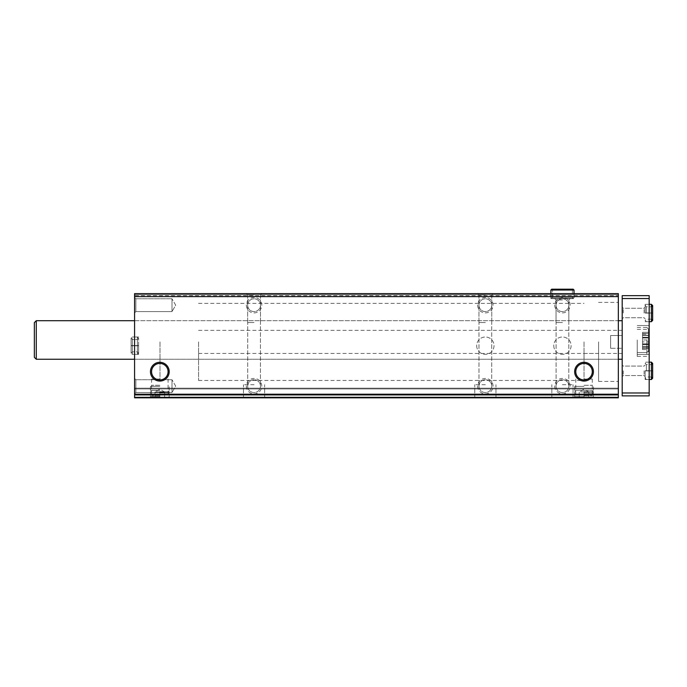 <?xml version="1.0" encoding="UTF-8"?>
<svg xmlns="http://www.w3.org/2000/svg" width="687" height="687" viewBox="0 0 687 687"><rect width="100%" height="100%" fill="white"/><g stroke="black" fill="none" stroke-linecap="round" stroke-linejoin="round"><path stroke-width="0.52" stroke-dasharray="3.44 2.58" d="M254.07 397.807L243.473 397.807L254.07 397.807M485.357 397.807L474.751 397.807L485.357 397.807M562.447 397.807L573.052 397.807L562.447 397.807M618.343 394.913L134.575 394.913L134.575 397.807L618.343 397.807L134.575 397.807L618.343 397.807L134.575 397.807L134.575 388.164L134.575 397.807L134.575 393.952L134.575 397.807L618.343 397.807L618.343 293.632L618.343 294.689L618.343 293.632L618.343 294.689L618.343 293.632L618.343 294.689L618.343 293.632L134.575 293.632L618.343 293.632L134.575 293.632L618.343 293.632L134.575 293.632L618.343 293.632L134.575 293.632L134.575 295.65L618.343 295.65M159.822 397.807L150.444 397.807L159.822 397.807M584.036 397.807L574.658 397.807L584.036 397.807M476.684 345.664A8.673 8.673 0 0 0 489.694 353.178A8.673 8.673 0 0 0 489.694 338.159A8.673 8.673 0 0 0 476.684 345.664A8.673 8.673 0 0 0 489.694 353.178A8.673 8.673 0 0 0 489.694 338.159A8.673 8.673 0 0 0 476.684 345.664M553.774 345.664A8.673 8.673 0 0 0 566.784 353.178A8.673 8.673 0 0 0 566.784 338.159A8.673 8.673 0 0 0 553.774 345.664A8.673 8.673 0 0 0 566.784 353.178A8.673 8.673 0 0 0 566.784 338.159A8.673 8.673 0 0 0 553.774 345.664M246.358 386.146A7.712 7.712 0 0 0 257.926 392.818A7.712 7.712 0 0 0 257.926 379.464A7.712 7.712 0 0 0 246.358 386.146M246.358 305.191A7.712 7.712 0 0 0 257.926 311.872A7.712 7.712 0 0 0 257.926 298.519A7.712 7.712 0 0 0 246.358 305.191M477.645 386.146A7.712 7.712 0 0 0 489.213 392.818A7.712 7.712 0 0 0 489.213 379.464A7.712 7.712 0 0 0 477.645 386.146M477.645 305.191A7.712 7.712 0 0 0 489.213 311.872A7.712 7.712 0 0 0 489.213 298.519A7.712 7.712 0 0 0 477.645 305.191M554.744 386.146A7.712 7.712 0 0 0 566.303 392.818A7.712 7.712 0 0 0 566.303 379.464A7.712 7.712 0 0 0 554.744 386.146M554.744 305.191A7.712 7.712 0 0 0 566.303 311.872A7.712 7.712 0 0 0 566.303 298.519A7.712 7.712 0 0 0 554.744 305.191M134.575 394.913L134.575 295.65M254.07 293.632L246.358 293.632L254.07 293.632M485.357 293.632L477.645 293.632L485.357 293.632M562.447 293.632L574.014 293.632L562.447 293.632M134.575 345.664L134.575 354.337L134.575 345.664M134.575 393.849L134.575 378.434L134.575 393.849L134.575 378.434L134.575 393.849L135.88 392.552L135.88 379.739L135.88 392.552L171.99 392.552L171.99 379.739L171.99 392.552L171.99 379.739L171.99 392.552L135.88 392.552L135.88 379.739L135.88 392.552L134.575 393.849M134.575 312.903L134.575 297.488L134.575 312.903L134.575 297.488L134.575 312.903L135.88 311.597L135.88 298.785L135.88 311.597L171.99 311.597L171.99 298.785L171.99 311.597L171.99 298.785L171.99 311.597L135.88 311.597L135.88 298.785L135.88 311.597L134.575 312.903M134.575 339.979L134.575 359.258L134.575 339.979M134.575 388.936L134.575 393.952L134.575 388.164L134.575 388.936L618.343 388.936L618.343 388.164L618.343 394.716L618.343 388.936L134.575 388.936M618.343 341.911L618.343 381.422L618.343 341.911M618.343 339.979L618.343 359.258L618.343 339.979M618.343 397.807L618.343 394.338L618.343 397.807M134.575 294.689L618.343 294.689L134.575 294.689M134.575 394.338L618.343 394.338L134.575 394.338M134.575 388.164L618.343 388.164L134.575 388.164M584.036 379.052L592.288 379.052L584.036 379.052M584.036 395.867L592.288 395.867L584.036 395.867M159.822 379.052L151.569 379.052L159.822 379.052M159.822 395.867L151.569 395.867L159.822 395.867M575.783 371.684A8.253 8.253 0 0 0 588.166 378.838A8.253 8.253 0 0 0 588.166 364.539A8.253 8.253 0 0 0 575.783 371.684M151.569 371.684A8.253 8.253 0 0 0 163.953 378.838A8.253 8.253 0 0 0 163.953 364.539A8.253 8.253 0 0 0 151.569 371.684M562.447 384.694L573.052 384.694L562.447 384.694M562.447 322.538L556.041 322.538L562.447 322.538M562.447 298.639L574.014 298.639L562.447 298.639M562.447 299.944L556.041 299.944L562.447 299.944M485.357 384.694L474.751 384.694L485.357 384.694M485.357 322.538L478.951 322.538L485.357 322.538M485.357 294.929L478.951 294.929L485.357 294.929M254.07 384.694L243.473 384.694L254.07 384.694M254.07 322.538L247.663 322.538L254.07 322.538M254.07 294.929L247.663 294.929L254.07 294.929M556.041 305.191A6.406 6.406 0 0 0 565.65 310.739A6.406 6.406 0 0 0 565.65 299.644A6.406 6.406 0 0 0 556.041 305.191A6.406 6.406 0 0 0 562.447 311.597A6.406 6.406 0 0 0 568.853 305.191A6.406 6.406 0 0 0 562.447 298.785A6.406 6.406 0 0 0 556.041 305.191M556.041 386.146A6.406 6.406 0 0 0 565.65 391.693A6.406 6.406 0 0 0 565.65 380.598A6.406 6.406 0 0 0 556.041 386.146A6.406 6.406 0 0 0 562.447 392.552A6.406 6.406 0 0 0 568.853 386.146A6.406 6.406 0 0 0 562.447 379.739A6.406 6.406 0 0 0 556.041 386.146M478.951 305.191A6.406 6.406 0 0 0 488.56 310.739A6.406 6.406 0 0 0 488.56 299.644A6.406 6.406 0 0 0 478.951 305.191A6.406 6.406 0 0 0 485.357 311.597A6.406 6.406 0 0 0 491.763 305.191A6.406 6.406 0 0 0 485.357 298.785A6.406 6.406 0 0 0 478.951 305.191M478.951 386.146A6.406 6.406 0 0 0 488.56 391.693A6.406 6.406 0 0 0 488.56 380.598A6.406 6.406 0 0 0 478.951 386.146A6.406 6.406 0 0 0 485.357 392.552A6.406 6.406 0 0 0 491.763 386.146A6.406 6.406 0 0 0 485.357 379.739A6.406 6.406 0 0 0 478.951 386.146M247.663 305.191A6.406 6.406 0 0 0 257.273 310.739A6.406 6.406 0 0 0 257.273 299.644A6.406 6.406 0 0 0 247.663 305.191A6.406 6.406 0 0 0 254.07 311.597A6.406 6.406 0 0 0 260.476 305.191A6.406 6.406 0 0 0 254.07 298.785A6.406 6.406 0 0 0 247.663 305.191M247.663 386.146A6.406 6.406 0 0 0 257.273 391.693A6.406 6.406 0 0 0 257.273 380.598A6.406 6.406 0 0 0 247.663 386.146A6.406 6.406 0 0 0 254.07 392.552A6.406 6.406 0 0 0 260.476 386.146A6.406 6.406 0 0 0 254.07 379.739A6.406 6.406 0 0 0 247.663 386.146M175.692 305.191L171.99 298.785L175.692 305.191L171.99 311.597L175.692 305.191M175.692 386.146L171.99 379.739L175.692 386.146L171.99 392.552L175.692 386.146M138.619 345.664L138.619 354.337L138.619 345.664M160.011 341.911L160.011 380.461L160.011 341.911M584.036 341.911L584.036 380.461L584.036 341.911M598.583 341.911L598.583 381.422L598.583 341.911M198.56 341.911L198.56 380.461L198.56 341.911M610.631 335.514L610.631 348.3L610.631 335.514L622.199 335.514L622.199 330.344L622.199 353.47L622.199 335.514L610.631 335.514L610.631 348.3L622.199 348.3L610.631 348.3L610.631 335.514M648.408 344.513L648.408 335.385L648.408 346.463L648.408 344.402L642.534 344.513L642.534 338.03L642.534 347.639L642.534 344.402L648.408 344.513M648.408 333.504L648.408 335.565L648.408 332.328L648.408 335.565L648.408 332.328L648.408 333.504L642.534 333.504L642.534 332.328L642.534 338.03L642.534 333.504L648.408 333.504M648.408 346.463L648.408 344.402L648.408 347.639L648.408 346.463L642.534 346.463L648.408 346.463M648.408 339.979L648.408 350.971L648.408 328.996L648.408 350.971L648.408 328.996L648.408 343.861L648.408 337.317L648.408 339.962L642.534 339.962L642.534 346.506L642.534 337.317L642.534 339.962L648.408 339.962M648.408 338.03L648.408 335.385L648.408 338.03L642.534 338.03L642.534 341.928L642.534 335.385L642.534 338.03L648.408 338.03M622.199 339.979L622.199 359.258L622.199 339.979M36.274 320.709L34.35 322.632L34.35 357.326L34.35 322.632L34.35 357.326L36.274 359.258L36.274 320.709L36.274 359.258L36.274 320.709L622.199 320.709M649.181 392.981L649.181 395.875L622.199 395.875L622.199 392.981L649.181 392.981L649.181 295.65L622.199 295.65L622.199 298.544L649.181 298.544M622.199 392.981L622.199 298.544M622.199 312.997L622.199 318.785L622.199 312.997M622.199 370.817L622.199 376.605L622.199 370.817M649.181 339.979L649.181 354.44L649.181 339.979M649.181 341.911L649.181 356.364L649.181 341.911M649.181 312.997L649.181 304.324L649.181 312.997M649.181 370.817L649.181 379.49L649.181 370.817M623.238 370.817L623.238 375.557L623.238 370.817M644.088 370.817L644.088 375.557L644.088 370.817M645.136 370.817L645.136 379.49L645.136 370.817M623.238 312.997L623.238 308.257L623.238 312.997M644.088 312.997L644.088 308.257L644.088 312.997M645.136 312.997L645.136 304.324L645.136 312.997M637.227 341.911L637.227 356.364L637.227 341.911M637.227 339.979L637.227 354.44L637.227 339.979M648.408 341.911L648.408 352.895L648.408 330.928L648.408 341.911L642.534 341.928L648.408 341.928M648.408 348.386L648.408 346.325L648.408 349.563L648.408 348.386L642.534 348.386L642.534 349.563L642.534 346.325L642.534 348.386L648.408 348.386M648.408 346.437L648.408 343.861L648.408 346.506L642.534 346.325L648.408 346.437M648.408 335.428L648.408 337.489L648.408 334.251L648.408 335.428L642.534 335.428L642.534 334.251L642.534 337.489L642.534 335.428L648.408 335.428M642.534 337.377L648.408 337.377L642.534 337.377M642.534 335.454L648.408 335.454L642.534 335.454M649.181 362.143L645.136 362.143L649.181 362.143L646.39 362.143L645.136 363.397L646.39 364.651L651.396 364.651L651.396 370.8C653.011 370.774 653.011 370.74 651.396 370.714C653.011 370.74 653.011 370.774 651.396 370.8L646.39 370.8L646.39 364.651L646.39 370.843C644.767 370.868 644.767 370.894 646.39 370.928L646.39 370.714C644.767 370.74 644.767 370.774 646.39 370.8C644.767 370.774 644.767 370.74 646.39 370.714L651.396 370.714L651.396 362.143M646.39 370.928L651.396 370.928C653.011 370.894 653.011 370.868 651.396 370.843L646.39 370.843C644.767 370.868 644.767 370.894 646.39 370.928M651.396 379.49L651.396 370.928C653.011 370.894 653.011 370.868 651.396 370.843L651.396 364.651M649.181 304.324L645.136 304.324L649.181 304.324L646.39 304.324L645.136 305.578L646.39 306.831L651.396 306.831L651.396 312.98C653.011 312.954 653.011 312.92 651.396 312.894C653.011 312.92 653.011 312.954 651.396 312.98L646.39 312.98L646.39 306.831L646.39 313.014C644.767 313.049 644.767 313.074 646.39 313.109L646.39 312.894C644.767 312.92 644.767 312.954 646.39 312.98C644.767 312.954 644.767 312.92 646.39 312.894L651.396 312.894L651.396 304.324M646.39 313.109L651.396 313.109C653.011 313.074 653.011 313.049 651.396 313.014L646.39 313.014C644.767 313.049 644.767 313.074 646.39 313.109M651.396 321.671L651.396 313.109C653.011 313.074 653.011 313.049 651.396 313.014L651.396 306.831M584.036 396.682L574.658 396.682L584.036 396.682M584.036 394.338L574.658 394.338L584.036 394.338M584.036 394.235L592.709 394.235L584.036 394.235M584.036 392.904L593.482 392.904L584.036 392.904M584.036 391.719L593.482 391.719L584.036 391.719M584.036 390.379L592.709 390.379L584.036 390.379M584.036 390.285L574.658 390.285L584.036 390.285M584.036 386.395L574.658 386.395L584.036 386.395M584.036 385.278L592.288 385.278L584.036 385.278M579.218 397.679L588.853 397.679L579.218 397.679L579.218 392.019L579.218 397.679M584.036 392.019L584.036 397.679L584.036 392.019L588.853 392.019L588.853 397.679L588.853 392.019L584.036 392.019M584.036 391.916L579.218 391.916L584.036 391.916M159.822 396.682L150.444 396.682L159.822 396.682M159.822 394.338L150.444 394.338L159.822 394.338M159.822 394.235L151.149 394.235L159.822 394.235M159.822 392.904L169.268 392.904L159.822 392.904M159.822 391.719L169.268 391.719L159.822 391.719M159.822 390.379L151.149 390.379L159.822 390.379M159.822 390.285L150.444 390.285L159.822 390.285M159.822 386.395L150.444 386.395L159.822 386.395M159.822 385.278L151.569 385.278L159.822 385.278M155.004 397.679L164.64 397.679L155.004 397.679L155.004 392.019L155.004 397.679M159.822 392.019L159.822 397.679L159.822 392.019L164.64 392.019L164.64 397.679L164.64 392.019L155.004 392.019L159.822 392.019M159.822 391.916L155.004 391.916L159.822 391.916M550.888 297.823L550.888 293.632L550.888 297.823L551.704 298.639L552.52 297.823L551.704 298.639L550.888 297.823L550.888 290.017L551.704 289.193L552.52 290.017L551.704 289.193L552.52 290.017L551.704 289.193L550.888 290.017L574.014 290.017L550.888 290.017L550.888 297.823L551.704 298.639L552.52 297.823L552.52 290.017L572.374 290.017L552.52 290.017L572.374 290.017L552.52 290.017L552.52 297.823L551.704 298.639L550.888 297.823L574.014 297.823L550.888 297.823M552.52 297.823L552.52 290.017L552.52 297.823L572.374 297.823L552.52 297.823M137.366 345.776L132.359 345.776L132.359 354.337L132.359 345.561C130.745 345.587 130.745 345.621 132.359 345.647L137.366 345.647C138.98 345.621 138.98 345.587 137.366 345.561L132.359 345.561C130.745 345.587 130.745 345.621 132.359 345.647L137.366 345.647C138.98 345.621 138.98 345.587 137.366 345.561L132.359 345.561C130.745 345.587 130.745 345.621 132.359 345.647C130.745 345.621 130.745 345.587 132.359 345.561L132.359 336.999L131.105 338.244L131.105 353.092L132.359 354.337L132.359 336.999L131.105 338.244L131.105 353.092L132.359 351.838L132.359 339.498L132.359 345.647L132.359 339.498L131.105 338.244L131.105 345.604L131.105 338.244L132.359 339.498L132.359 351.838L131.105 353.092L131.105 345.733L131.105 353.092L132.359 354.337L132.359 345.776C130.745 345.75 130.745 345.716 132.359 345.69C130.745 345.716 130.745 345.75 132.359 345.776L137.366 345.776C138.98 345.75 138.98 345.716 137.366 345.69L132.359 345.69C130.745 345.716 130.745 345.75 132.359 345.776C130.745 345.75 130.745 345.716 132.359 345.69L132.359 351.838L132.359 345.69L137.366 345.69L137.366 351.838L137.366 345.647C138.98 345.621 138.98 345.587 137.366 345.561C138.98 345.587 138.98 345.621 137.366 345.647L137.366 339.498L138.619 338.244L137.366 336.999L137.366 345.561L137.366 336.999L132.359 336.999L137.366 336.999L138.619 338.244L138.619 353.092L138.619 338.244L137.366 339.498L132.359 339.498L137.366 339.498L137.366 351.838L138.619 353.092L137.366 354.337L137.366 336.999L137.366 354.337L132.359 354.337L137.366 354.337L138.619 353.092L138.619 345.733L138.619 353.092L137.366 351.838L132.359 351.838L137.366 351.838L137.366 345.69C138.98 345.716 138.98 345.75 137.366 345.776C138.98 345.75 138.98 345.716 137.366 345.69C138.98 345.716 138.98 345.75 137.366 345.776L137.366 354.337L137.366 345.776M134.575 397.034L618.343 397.034L134.575 397.034M134.575 394.716L618.343 394.716L134.575 394.716M134.575 393.952L618.343 393.952L134.575 393.952M646.871 341.911L646.871 354.44L646.871 341.911M646.871 339.979L646.871 352.508L646.871 339.979M642.534 343.861L648.408 343.861L642.534 343.861M574.014 293.632L574.014 298.639L574.014 290.017L550.888 290.017M134.575 359.258L618.343 359.258M134.575 320.709L618.343 320.709M575.783 379.052L575.783 395.867L574.658 397.807M592.288 379.052L592.288 395.867L593.413 397.807M151.569 379.052L151.569 395.867L150.444 397.807M168.075 379.052L168.075 395.867L169.2 397.807M573.052 397.807L573.052 384.694L573.052 397.807M551.85 397.807L551.85 384.694L551.85 397.807M568.81 384.694L568.81 322.538L568.81 384.694M556.092 384.694L556.092 322.538L556.092 384.694M550.888 298.639L550.888 293.632L550.888 298.639M568.853 322.538L568.853 299.944L570.158 298.639L568.853 299.944L568.853 322.538M556.041 322.538L556.041 299.944L554.744 298.639L556.041 299.944L556.041 322.538M495.954 397.807L495.954 384.694L495.954 397.807M474.751 397.807L474.751 384.694L474.751 397.807M491.712 384.694L491.712 322.538L491.712 384.694M478.994 384.694L478.994 322.538L478.994 384.694M491.763 322.538L491.763 294.929L493.06 293.632L491.763 294.929L491.763 322.538M478.951 322.538L478.951 294.929L477.645 293.632L478.951 294.929L478.951 322.538M264.667 397.807L264.667 384.694L264.667 397.807M243.473 397.807L243.473 384.694L243.473 397.807M260.433 384.694L260.433 322.538L260.433 384.694M247.706 384.694L247.706 322.538L247.706 384.694M260.476 322.538L260.476 294.929L261.781 293.632L260.476 294.929L260.476 322.538M247.663 322.538L247.663 294.929L246.358 293.632L247.663 294.929L247.663 322.538M135.88 298.785L134.575 297.488L135.88 298.785L171.99 298.785L135.88 298.785M135.88 379.739L134.575 378.434L135.88 379.739L171.99 379.739L135.88 379.739M138.619 336.999L134.575 336.999L138.619 336.999M138.619 354.337L134.575 354.337L138.619 354.337M198.56 380.461L584.036 380.461M198.56 303.362L584.036 303.362M584.036 353.47L598.583 353.47M584.036 330.344L598.583 330.344M598.583 381.422L618.343 381.422M598.583 302.4L618.343 302.4M198.56 353.47L622.199 353.47M198.56 330.344L622.199 330.344M623.238 366.085L622.199 365.037L623.238 366.085L644.088 366.085L645.136 365.037L644.088 366.085L623.238 366.085M623.238 375.557L622.199 376.605L623.238 375.557L644.088 375.557L645.136 376.605L644.088 375.557L623.238 375.557M645.136 379.49L649.181 379.49L645.136 379.49M623.238 308.257L622.199 307.218L623.238 308.257L644.088 308.257L645.136 307.218L644.088 308.257L623.238 308.257M623.238 317.738L622.199 318.785L623.238 317.738L644.088 317.738L645.136 318.785L644.088 317.738L623.238 317.738M645.136 321.671L649.181 321.671L645.136 321.671M36.274 359.258L622.199 359.258M637.227 356.364L649.181 356.364M637.227 327.459L649.181 327.459M637.227 354.44L649.181 354.44L637.227 354.44L646.871 354.44L648.408 352.895M637.227 325.526L649.181 325.526L637.227 325.526M637.227 329.382L646.871 329.382L648.408 330.928M637.227 352.508L646.871 352.508L648.408 350.971L646.871 352.508L637.227 352.508M646.871 327.459L648.408 328.996L646.871 327.459M642.534 346.506L648.408 346.506L642.534 346.506M642.534 346.325L648.408 346.325L642.534 346.325M642.534 349.563L648.408 349.563M642.534 337.317L648.408 337.317L642.534 337.317M642.534 337.489L648.408 337.489L642.534 337.489M642.534 334.251L648.408 334.251M642.534 344.573L648.408 344.573L642.534 344.573M642.534 344.402L648.408 344.402L642.534 344.402M642.534 347.639L648.408 347.639L642.534 347.639M642.534 335.385L648.408 335.385L642.534 335.385M642.534 335.565L648.408 335.565L642.534 335.565M642.534 332.328L648.408 332.328L642.534 332.328M651.396 376.991L646.39 376.991L645.136 378.245L646.39 379.49L649.181 379.49M651.396 319.163L646.39 319.163L645.136 320.417L646.39 321.671L649.181 321.671M592.288 397.807L593.413 396.682L593.413 394.338M575.783 397.807L574.658 396.682L574.658 394.338M592.709 394.235L593.482 392.904L592.709 390.379M575.362 394.235L574.59 392.904L575.362 390.379M593.413 390.285L593.413 386.395L592.288 385.278M574.658 390.285L574.658 386.395L575.783 385.278M579.218 397.249L578.256 397.807M588.853 397.249L589.815 397.807M588.853 392.019L584.036 389.134L579.218 392.019M168.075 397.807L169.2 396.682L169.2 394.338M151.569 397.807L150.444 396.682L150.444 394.338M168.495 394.235L169.268 392.904L168.495 390.379M151.149 394.235L150.376 392.904L151.149 390.379M169.2 390.285L169.2 386.395L168.075 385.278M150.444 390.285L150.444 386.395L151.569 385.278M155.004 397.249L154.043 397.807M164.64 397.249L165.601 397.807M164.64 392.019L159.822 389.134L155.004 392.019M572.374 290.017L572.374 297.823L573.198 298.639L551.704 298.639L573.198 298.639L574.014 297.823L573.198 298.639L551.704 298.639L573.198 298.639L572.374 297.823L572.374 290.017L573.198 289.193L551.704 289.193L573.198 289.193"/><path stroke-width="1.03" d="M134.575 397.807L618.343 397.807L618.343 394.913L134.575 394.913L134.575 397.807M134.575 394.913L134.575 293.632L618.343 293.632L618.343 394.913M150.444 371.684A9.378 9.378 0 0 0 164.511 379.808A9.378 9.378 0 0 0 164.511 363.569A9.378 9.378 0 0 0 150.444 371.684M574.658 371.684A9.378 9.378 0 0 0 588.725 379.808A9.378 9.378 0 0 0 588.725 363.569A9.378 9.378 0 0 0 574.658 371.684M134.575 296.621L618.343 296.621M575.783 371.684A8.253 8.253 0 0 0 588.166 378.838A8.253 8.253 0 0 0 588.166 364.539A8.253 8.253 0 0 0 575.783 371.684M151.569 371.684A8.253 8.253 0 0 0 163.953 378.838A8.253 8.253 0 0 0 163.953 364.539A8.253 8.253 0 0 0 151.569 371.684M36.274 359.258L34.35 357.326L34.35 322.632L36.274 320.709L36.274 359.258L134.575 359.258M649.181 298.544L622.199 298.544L622.199 295.65L649.181 295.65L649.181 395.875L622.199 395.875L622.199 392.981L649.181 392.981M622.199 298.544L622.199 392.981M550.888 290.017L550.888 293.632L550.888 290.017L551.704 289.193L550.888 290.017L574.014 290.017L573.198 289.193L551.704 289.193L573.198 289.193L572.374 290.017M651.396 362.143L651.396 379.49L652.65 378.245L652.65 363.397L651.396 362.143L649.181 362.143M651.396 304.324L651.396 321.671L652.65 320.417L652.65 305.578L651.396 304.324L649.181 304.324M618.343 359.258L622.199 359.258M36.274 320.709L134.575 320.709M618.343 320.709L622.199 320.709M649.181 379.49L651.396 379.49M652.65 370.886L652.65 378.245L651.396 376.991M651.396 364.651L652.65 363.397L652.65 370.757M649.181 321.671L651.396 321.671M652.65 313.066L652.65 320.417L651.396 319.163M651.396 306.831L652.65 305.578L652.65 312.937M574.014 293.632L574.014 290.017L573.198 289.193"/></g></svg>
